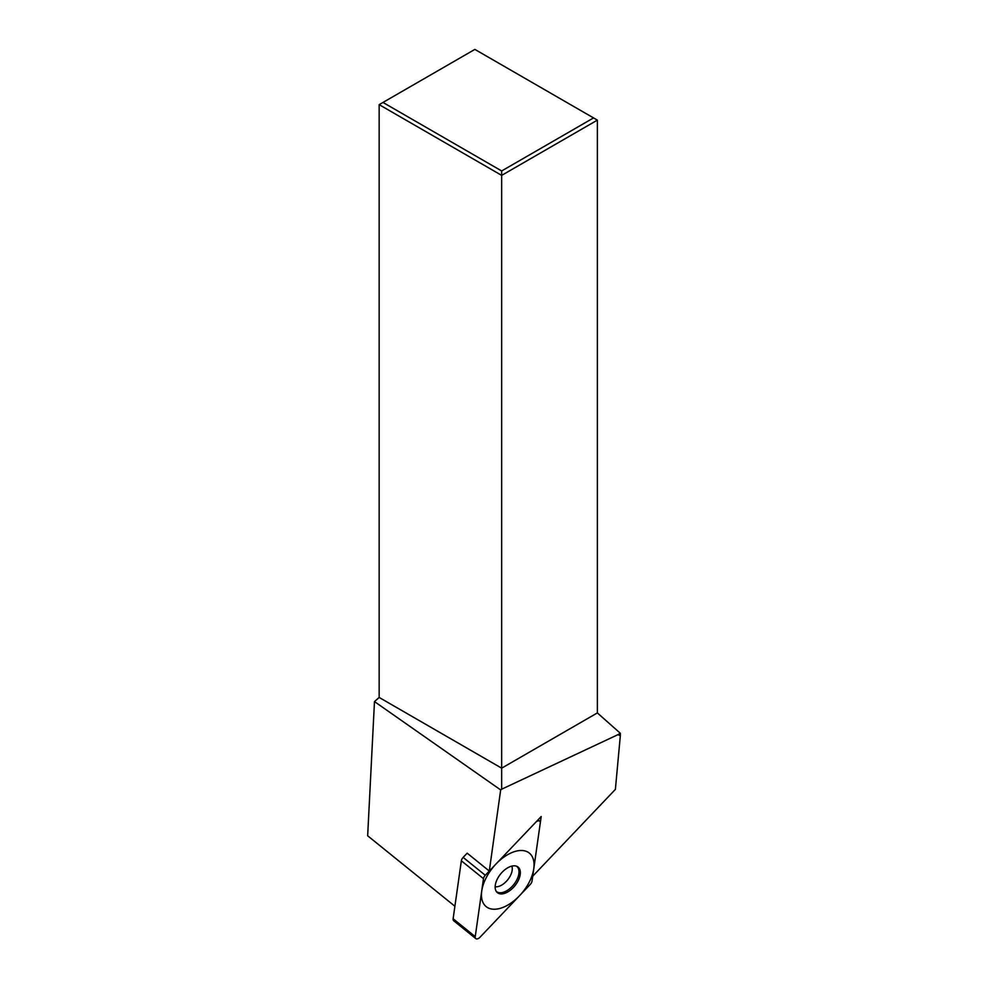 <?xml version="1.0" encoding="UTF-8"?>
<svg xmlns="http://www.w3.org/2000/svg" width="988" height="988" viewBox="0 0 988 988"><rect width="100%" height="100%" fill="white"/><g stroke="black" fill="none" stroke-linecap="round" stroke-linejoin="round"><path stroke-width="1.48" d="M501.669 170.961L593.541 117.918L474.87 49.4L382.986 102.443L501.669 170.961L501.669 175.382L597.37 120.128L597.37 712.916L501.669 768.17L379.157 697.442L379.157 104.654L501.669 175.382L501.669 789.202L617.871 734.702L620.341 735.603L620.341 733.281L597.37 712.916M593.541 117.918L597.37 120.128M501.669 789.202L500.669 789.931L489.295 871.046L541.202 816.52L532.705 876.22L615.388 789.375L620.341 735.603M500.669 789.931L374.477 701.591L379.157 697.442M374.477 701.591L367.66 835.786L454.9 906.243M382.986 102.443L379.157 104.654M620.341 733.281L617.871 734.702M475.796 938.6A4.335 2.433 128.9 0 0 480.007 937.229L530.223 884.47L480.007 937.229A4.335 2.433 128.9 0 1 476.574 938.921A4.335 2.433 128.9 0 1 475.24 936.636L483.478 878.665L475.24 936.636A4.335 2.433 128.9 0 0 475.796 938.6L453.677 920.73A4.335 2.433 -51.1 0 1 453.122 918.766L461.359 860.795A4.335 2.433 -51.1 0 1 463.15 857.399L467.176 853.175L489.295 871.046M483.478 878.665A4.335 2.433 128.9 0 1 485.281 875.269L535.496 822.51L485.281 875.269A4.335 2.433 128.9 0 0 483.478 878.665L461.359 860.795M540.263 823.09A4.335 2.433 128.9 0 0 539.707 821.127A4.335 2.433 128.9 0 0 535.496 822.51A4.335 2.433 128.9 0 1 538.929 820.818A4.335 2.433 128.9 0 1 540.263 823.09L532.026 881.061L540.263 823.09M530.223 884.47A4.335 2.433 128.9 0 0 532.026 881.061A4.335 2.433 128.9 0 1 530.223 884.47M496.482 891.707A16.463 9.25 -51.1 0 1 500.681 873.898A16.463 9.25 -51.1 0 1 517.156 866.464A16.463 9.25 -51.1 0 1 519.021 868.032A16.463 9.25 -51.1 0 1 513.525 887.31A16.463 9.25 -51.1 0 1 496.618 891.88A16.463 9.25 -51.1 0 1 496.482 891.707M496.198 891.287A16.154 9.077 128.9 0 0 512.723 885.804A16.154 9.077 128.9 0 0 517.7 867.353A16.154 9.077 -51.1 0 0 516.477 866.167M531.285 855.139A34.382 19.315 128.9 0 0 495.988 864.018A34.382 19.315 128.9 0 0 484.219 904.588A34.382 19.315 128.9 0 0 519.515 895.721A34.382 19.315 128.9 0 0 531.285 855.139M485.281 875.269L463.15 857.399M475.24 936.636L453.122 918.766M495.161 886.755A13.968 7.842 128.9 0 0 507.696 879.814A13.968 7.842 128.9 0 0 511.833 866.106M539.707 821.127L538.065 819.805"/></g></svg>

